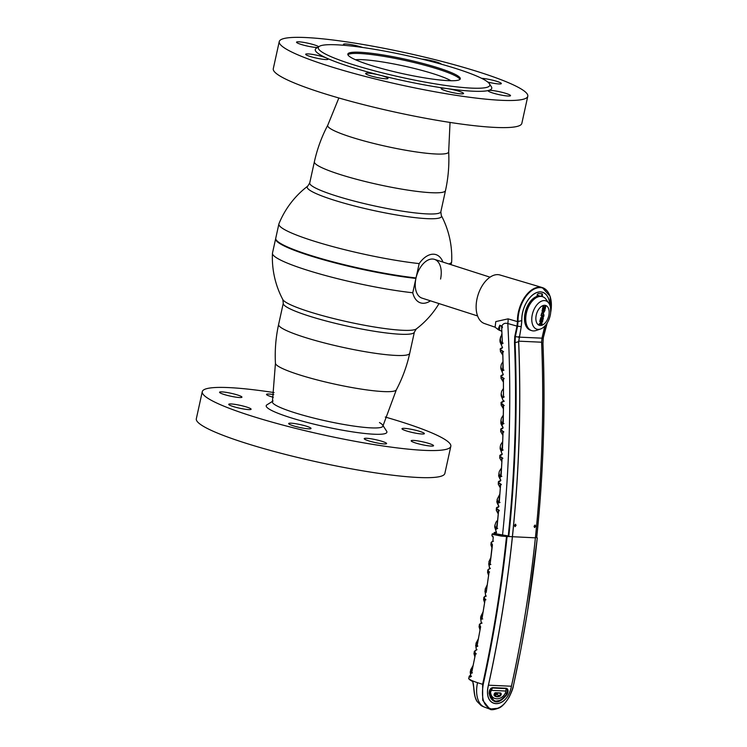 <?xml version="1.0" encoding="UTF-8"?>
<svg xmlns="http://www.w3.org/2000/svg" width="747" height="747" viewBox="0 0 747 747"><rect width="100%" height="100%" fill="white"/><g stroke="black" fill="none" stroke-linecap="round" stroke-linejoin="round"><path stroke-width="1.12" d="M276.25 239.992A88.183 11.242 12.4 0 0 308.922 255.082A88.183 11.242 12.4 0 0 415.846 278.127L415.92 278.426A88.435 11.27 -167.6 0 1 308.716 255.325A88.435 11.27 -167.6 0 1 275.634 238.769A88.435 11.27 -167.6 0 1 275.708 238.526M415.92 278.426L412.764 292.768A25.323 14.931 107.8 0 0 422.849 303.273A25.323 14.931 107.8 0 0 430.477 300.836M275.634 238.769L272.478 253.102A88.435 11.27 12.4 0 0 272.45 253.354A88.435 11.27 12.4 0 0 305.56 269.658A88.435 11.27 12.4 0 0 412.764 292.768M439.031 303.581A89.705 89.705 0 0 1 416.34 328.923A68.752 8.768 -167.6 0 1 402.661 330.286A68.752 8.768 -167.6 0 1 308.352 311.434A68.752 8.768 -167.6 0 1 282.824 299.566L283.272 303.263L278.612 324.45A67.118 8.553 -167.6 0 0 303.721 337.018A67.118 8.553 -167.6 0 0 372.053 352.817A67.118 8.553 -167.6 0 0 409.72 353.275L414.38 332.098A67.118 8.553 -167.6 0 1 376.703 331.631A67.118 8.553 -167.6 0 1 308.38 315.832A67.118 8.553 -167.6 0 1 283.272 303.263M490.032 277.174L434.465 259.358A20.356 11.999 107.8 0 0 415.976 278.183A20.356 11.999 107.8 0 0 422.027 298.128L477.594 315.953M440.562 279.051A20.356 11.999 107.8 0 0 432.578 259.022A20.356 11.999 107.8 0 0 416.032 277.931L415.846 278.127A88.183 11.242 -167.6 0 1 308.922 255.082A88.183 11.242 -167.6 0 1 276.334 240.142L276.147 239.843A88.435 11.27 12.4 0 0 308.819 254.83A88.435 11.27 12.4 0 0 416.023 277.931L419.179 263.598A88.435 11.27 -167.6 0 1 311.975 240.487A88.435 11.27 -167.6 0 1 278.892 223.941A88.435 11.27 -167.6 0 1 278.967 223.698A89.705 89.705 0 0 1 307.773 186.096A68.752 8.768 12.4 0 0 332.901 199.804A68.752 8.768 12.4 0 0 427.209 218.656A68.752 8.768 12.4 0 0 441.29 215.453L440.842 211.756L445.492 190.569A67.118 8.553 12.4 0 1 407.825 190.111A67.118 8.553 12.4 0 1 339.493 174.312A67.118 8.553 12.4 0 1 314.384 161.744L309.734 182.931A67.118 8.553 12.4 0 0 334.843 195.49A67.118 8.553 12.4 0 0 403.165 211.289A67.118 8.553 12.4 0 0 440.842 211.756M278.892 223.941L275.736 238.274A88.435 11.27 12.4 0 0 276.147 239.843M442.915 262.066A25.323 14.931 107.8 0 0 433.633 254.204A25.323 14.931 107.8 0 0 419.179 263.598M441.29 215.453A89.705 89.705 0 0 1 451.664 261.674A88.435 11.27 -167.6 0 1 451.636 261.917A88.435 11.27 -167.6 0 1 448.76 263.943M434.334 74.065A52.486 6.695 -167.6 0 1 450.983 80.741A52.486 6.695 -167.6 0 0 434.334 74.065A52.486 6.695 -167.6 0 0 355.479 59.741A52.486 6.695 -167.6 0 1 434.334 74.065M385.265 417.041A127.242 16.219 -167.6 0 1 403.231 422.485A127.242 16.219 -167.6 0 1 450.824 446.304A127.242 16.219 -167.6 0 1 379.411 445.427A127.242 16.219 -167.6 0 1 249.881 415.481A127.242 16.219 -167.6 0 1 202.278 391.661A127.242 16.219 -167.6 0 1 274.074 392.586M450.824 446.304L444.867 473.421A127.242 16.219 -167.6 0 1 373.444 472.552A127.242 16.219 -167.6 0 1 243.914 442.597A127.242 16.219 -167.6 0 1 196.321 418.778L202.278 391.661M420.085 431.495A11.448 1.457 -167.6 0 1 424.371 433.643A11.448 1.457 -167.6 0 1 417.937 433.559A11.448 1.457 -167.6 0 1 406.284 430.87A11.448 1.457 -167.6 0 1 401.998 428.722A11.448 1.457 -167.6 0 1 408.432 428.797A11.448 1.457 -167.6 0 1 420.085 431.495M429.264 443.569A11.448 1.457 -167.6 0 1 433.54 445.716A11.448 1.457 -167.6 0 1 427.116 445.632A11.448 1.457 -167.6 0 1 415.453 442.943A11.448 1.457 -167.6 0 1 411.177 440.795A11.448 1.457 -167.6 0 1 417.601 440.87A11.448 1.457 -167.6 0 1 429.264 443.569M382.315 441.421A11.448 1.457 -167.6 0 1 386.601 443.569A11.448 1.457 -167.6 0 1 380.167 443.485A11.448 1.457 -167.6 0 1 368.514 440.795A11.448 1.457 -167.6 0 1 364.228 438.648A11.448 1.457 -167.6 0 1 370.652 438.732A11.448 1.457 -167.6 0 1 382.315 441.421M306.746 426.313A11.448 1.457 -167.6 0 1 311.032 428.461A11.448 1.457 -167.6 0 1 304.599 428.386A11.448 1.457 -167.6 0 1 292.945 425.687A11.448 1.457 -167.6 0 1 288.659 423.54A11.448 1.457 -167.6 0 1 295.084 423.624A11.448 1.457 -167.6 0 1 306.746 426.313M246.827 407.096A11.448 1.457 -167.6 0 1 251.104 409.244A11.448 1.457 -167.6 0 1 244.68 409.16A11.448 1.457 -167.6 0 1 233.027 406.471A11.448 1.457 -167.6 0 1 228.741 404.323A11.448 1.457 -167.6 0 1 235.165 404.407A11.448 1.457 -167.6 0 1 246.827 407.096M237.649 395.023A11.448 1.457 -167.6 0 1 241.935 397.171A11.448 1.457 -167.6 0 1 235.501 397.087A11.448 1.457 -167.6 0 1 223.848 394.397A11.448 1.457 -167.6 0 1 219.562 392.25A11.448 1.457 -167.6 0 1 225.996 392.334A11.448 1.457 -167.6 0 1 237.649 395.023M273.309 397.283A11.448 1.457 -167.6 0 1 270.797 396.536A11.448 1.457 -167.6 0 1 266.511 394.397A11.448 1.457 -167.6 0 1 273.757 394.603M279.247 41.599L273.281 68.715A127.242 16.219 12.4 0 0 320.883 92.535A127.242 16.219 12.4 0 0 450.413 122.489A127.242 16.219 12.4 0 0 521.836 123.367L527.793 96.242A127.242 16.219 12.4 0 0 480.19 72.422A127.242 16.219 12.4 0 0 350.67 42.476A127.242 16.219 12.4 0 0 279.247 41.599A127.242 16.219 12.4 0 0 326.85 65.419A127.242 16.219 12.4 0 0 456.37 95.373A127.242 16.219 12.4 0 0 527.793 96.242M456.968 68.873A87.801 11.196 12.4 0 0 319.333 46.351A87.801 11.196 12.4 0 0 351.155 64.037A87.801 11.196 12.4 0 0 445.455 85.438A87.801 11.196 12.4 0 0 489.406 83.748A87.801 11.196 12.4 0 0 456.968 68.873M319.333 46.351L316.336 48.238A90.34 11.513 12.4 0 0 326.635 58.098A90.34 11.513 12.4 0 0 349.082 66.436A90.34 11.513 12.4 0 0 379.812 75.158A11.448 1.457 12.4 0 0 365.628 73.486A11.448 1.457 12.4 0 0 369.905 75.624A11.448 1.457 12.4 0 0 381.568 78.323A11.448 1.457 12.4 0 0 387.992 78.398A11.448 1.457 12.4 0 0 383.715 76.259A11.448 1.457 12.4 0 0 379.812 75.158A90.34 11.513 12.4 0 0 446.883 88.557A11.448 1.457 12.4 0 0 441.197 88.594A11.448 1.457 12.4 0 0 445.473 90.732A11.448 1.457 12.4 0 0 457.136 93.431A11.448 1.457 12.4 0 0 463.56 93.506A11.448 1.457 12.4 0 0 459.274 91.367A11.448 1.457 12.4 0 0 446.883 88.557A90.34 11.513 12.4 0 0 488.547 90.462A11.448 1.457 12.4 0 0 488.136 90.732A11.448 1.457 12.4 0 0 492.422 92.88A11.448 1.457 12.4 0 0 504.085 95.579A11.448 1.457 12.4 0 0 510.509 95.653A11.448 1.457 12.4 0 0 506.223 93.506A11.448 1.457 12.4 0 0 488.547 90.462A90.34 11.513 12.4 0 0 491.339 86.717L489.406 83.748M369.363 64.868A57.575 7.339 12.4 0 0 427.975 78.426A57.575 7.339 12.4 0 0 460.292 78.818A57.575 7.339 12.4 0 0 438.76 68.042A57.575 7.339 12.4 0 0 380.148 54.494A57.575 7.339 12.4 0 0 347.831 54.092A57.575 7.339 12.4 0 0 369.363 64.868M326.635 58.098A11.448 1.457 12.4 0 0 323.787 57.043A11.448 1.457 12.4 0 0 312.134 54.344A11.448 1.457 12.4 0 0 305.7 54.26A11.448 1.457 12.4 0 0 309.986 56.408A11.448 1.457 12.4 0 0 321.649 59.106A11.448 1.457 12.4 0 0 328.073 59.181A11.448 1.457 12.4 0 0 326.635 58.098M487.81 82.077A11.448 1.457 12.4 0 0 501.33 83.58A11.448 1.457 12.4 0 0 497.054 81.432A11.448 1.457 12.4 0 0 481.591 78.314M441.393 64.214A11.448 1.457 12.4 0 0 437.126 62.216A11.448 1.457 12.4 0 0 421.878 59.106M362.65 47.472A11.448 1.457 12.4 0 0 361.557 47.108A11.448 1.457 12.4 0 0 349.904 44.418A11.448 1.457 12.4 0 0 343.48 44.334A11.448 1.457 12.4 0 0 344.797 45.371M318.708 46.744A11.448 1.457 12.4 0 0 314.618 44.969A11.448 1.457 12.4 0 0 302.955 42.271A11.448 1.457 12.4 0 0 296.531 42.187A11.448 1.457 12.4 0 0 300.817 44.334A11.448 1.457 12.4 0 0 317.531 47.491M273.075 400.98A56.567 7.209 12.4 0 0 293.58 412.372A56.567 7.209 12.4 0 0 354.33 426.154A56.567 7.209 12.4 0 0 382.651 425.071A56.567 7.209 12.4 0 0 379.457 422.55M272.515 401.335L266.931 404.837A61.777 7.872 12.4 0 0 289.332 417.284A61.777 7.872 12.4 0 0 355.675 432.336A61.777 7.872 12.4 0 0 386.61 431.15L383.015 425.622M347.897 54.755A57.575 7.339 -167.6 0 1 382.09 56.072A57.575 7.339 -167.6 0 1 438.489 69.275A57.575 7.339 -167.6 0 1 459.956 79.387M503.413 408.814L501.144 405.033L502.479 403.884L503.497 405.425L503.217 423.549L502.217 424.128L500.957 420.43L500.92 422.307L503.104 427.919L500.751 429.74L500.705 431.589L502.059 430.449L503.048 431.99L502.414 450.002L501.405 450.562L500.21 446.893L500.145 448.751L502.217 454.335L499.827 456.146L499.743 457.986L501.116 456.856L502.077 458.387L501.088 476.287L500.07 476.838L498.949 473.187L498.837 475.027L500.817 480.573L498.38 482.385C498.081 481.656 498.875 481.059 500.751 480.61A0.514 0.467 85 0 0 500.331 481.087M498.38 482.385L498.268 484.205L499.668 483.085L500.593 484.616L499.267 502.414L498.221 502.946L497.175 499.313L497.026 501.134L498.912 506.653L496.428 508.464C496.139 507.736 496.942 507.148 498.828 506.699A0.514 0.467 85.1 0 0 498.408 507.176M496.428 508.464L496.269 510.266L497.698 509.165L498.604 510.677L496.932 528.372L495.877 528.904L494.887 525.272L494.71 527.083L496.503 532.574L495.821 533.087L494.159 532.546L494.066 533.451L508.259 535.944C514.944 471.637 517.017 407.227 514.487 342.705L515.085 342.658C517.615 407.218 515.542 471.665 508.847 536.001L509.538 536.57L507.101 536.523C501.872 586.479 493.907 635.8 483.206 684.495C480.863 699.285 484.112 707.586 492.955 709.426C502.414 708.417 509.221 700.565 513.357 685.877C524.058 637.172 532.032 587.852 537.261 537.905L536.729 537.298C543.414 472.944 545.497 408.497 542.966 343.937L543.256 337.943L547.215 322.919M514.487 342.705L514.758 336.542L516.98 326.103L507.801 323.535C504.925 322.741 502.871 323.675 501.629 326.336L502.395 343.162L502.096 343.993L501.48 343.751L499.948 339.941L500.032 341.939L502.544 347.663L500.331 349.475L500.397 351.407L501.695 350.231L502.787 351.79L503.235 370.129L502.264 370.736L500.835 366.973L500.882 368.887L503.291 374.602L501.013 376.432L501.041 378.309L502.357 377.142L503.422 378.692L503.487 396.918L502.507 397.516L501.172 393.79L501.172 395.686L503.469 401.344L501.153 403.175C500.611 402.586 501.377 401.97 503.441 401.335A0.514 0.467 84.8 0 0 503.02 401.839M499.948 339.941L500.649 336.626L499.948 339.941M517.456 321.63L518.044 321.649L517.55 326.224L516.98 326.103L517.456 321.621A26.434 15.584 -72.2 0 1 518.409 312.041A26.434 15.584 -72.2 0 1 542.219 287.539L500.023 274.999A25.491 15.024 107.8 0 0 477.062 298.623A25.491 15.024 107.8 0 0 484.458 323.535L495.093 327.195L495.793 321.593L508.072 318.848L517.456 321.63L521.761 320.64A22.065 13.007 -72.2 0 1 522.555 312.648A22.065 13.007 -72.2 0 1 537.737 292.208A22.065 13.007 -72.2 0 1 549.904 305.28M516.046 525.449L515.038 526.672L514.506 525.384L515.514 524.161L516.046 525.449M535.599 526.346L534.581 527.569L534.058 526.271L535.067 525.048L535.599 526.346M542.546 321.705L542.621 320.911L539.96 320.79L539.773 321.64L541.463 321.724L539.138 324.067L541.864 324.347L542.061 323.507L540.52 323.442L542.406 321.948L542.425 320.846M545.646 327.485L547.243 322.965A26.108 15.388 107.8 0 0 547.439 322.545M502.217 454.353A0.514 0.467 84.9 0 0 501.751 454.839M502.105 453.662L501.816 453.186M503.104 427.928A0.514 0.467 84.9 0 0 502.647 428.423M502.983 427.237L502.684 426.77M501.349 484.654L500.593 484.616L501.349 484.654M500.023 502.451L499.267 502.414L500.023 502.451M500.499 484.159L499.911 483.561A0.514 0.476 -99 0 1 499.668 483.085M501.181 484.243L500.518 483.963L501.181 484.243M500.173 483.645L500.313 487.866M499.846 494.365L498.669 502.526L499.239 502.703M499.313 502.796L498.221 502.946M496.979 528.755L496.316 529.175M495.877 528.904L496.848 528.652M497.67 520.342L496.325 528.484M498.464 510.089L497.95 509.641A0.514 0.476 -98.9 0 1 497.698 509.165M499.089 510.21L498.464 509.846L499.089 510.21M498.202 509.725L498.258 513.917M499.36 510.724L498.604 510.677L499.36 510.724M502.143 348.121A0.514 0.467 -95.3 0 1 502.554 347.607C500.49 348.363 499.743 348.989 500.331 349.484M517.55 326.224L515.327 336.664L515.075 342.658M516.98 326.084L521.182 326.663L521.826 320.612L521.247 326.663L518.623 341.696L515.085 342.658M507.101 536.523L501.228 536.085L492.058 534.264L492.488 533.75L507.157 536.374L508.847 536.001M498.361 708.231L489.789 709.08L482.702 700.238L482.618 684.364C493.291 635.809 501.246 586.628 506.466 536.822L507.157 536.374M473.775 687.959L472.73 681.339C474.476 687.959 473.766 697.054 477.156 701.526L481.18 705.598A25.137 25.137 0 0 0 484.952 707.297M472.758 681.544L469.06 678.93M468.808 678.145L468.808 678.444C468.957 679.144 470.265 680.106 472.73 681.339L472.73 681.339M468.808 678.444C469.247 679.49 472.151 680.909 477.529 682.693A25.118 14.809 107.8 0 0 484.635 707.176A25.118 14.809 107.8 0 0 484.803 707.241M484.635 707.176L489.789 709.08C490.91 710.229 494 709.865 499.071 707.969C501.993 706.746 505.308 703.207 509.024 697.343C511.695 691.965 513.142 688.136 513.385 685.858L520.883 649.292L527.494 611.662L537.28 537.952M536.785 537.747L537.261 537.905M483.085 612.129L481.647 619.03L481.199 619.412L480.891 616.266L480.582 618.077L481.283 622.961L482.067 623.017L481.283 622.961L479.378 624.987C479.098 624.576 479.705 623.969 481.208 623.147M481.899 623.185L481.115 623.381L481.899 623.185M480.265 626.005L480.144 625.575A0.514 0.486 67.4 0 0 480.377 626.089L480.05 629.796M485.597 596.022L485.643 596.003A0.514 0.476 72.5 0 0 485.317 596.433L483.869 597.852L483.589 599.664L484.607 598.487L485.802 599.561L485.111 599.253L485.102 599.785L485.877 599.86L485.102 599.785L481.974 618.908L481.199 619.412M482.749 618.983L481.974 618.908L482.749 618.983M480.891 616.266L483.15 611.728M484.607 598.487A0.514 0.486 66.8 0 0 484.859 598.982L484.616 602.67M475.867 650.525L474.317 651.935C474.028 651.524 474.662 650.917 476.203 650.114A0.514 0.476 73.6 0 0 475.867 650.525L476.315 649.395L476.997 649.731L476.315 649.348M478.351 639.077L476.717 646.034L476.269 646.407L476.016 643.251L476.184 648.919M480.032 629.908L479.06 626.761L480.125 625.584L480.61 626.836L477.081 645.912L476.269 646.407M477.622 646.276L476.847 646.5L477.622 646.276M476.016 643.251L478.416 638.694M477.856 645.996L477.081 645.912L477.856 645.996M477.053 645.884L480.62 626.798M489.528 568.672A0.514 0.476 72.1 0 0 489.192 569.111L487.791 570.54L487.884 571.539M492.264 544.199L492.124 544.152A0.514 0.486 -114.4 0 1 491.871 543.667L492.432 544.946L490.097 564.387L490.872 564.443L489.341 564.919L488.911 561.791L489.397 567.487L490.247 568.29L489.556 567.991L489.192 569.111M490.349 568.56L489.556 568.532L490.349 568.56M487.268 585.013L486.12 592.147L485.69 592.567L485.186 589.131L485.541 596.255L486.325 596.041L485.317 596.433M489.584 571.987L489.108 571.941L486.213 592.362L485.69 592.567M489.108 571.941L488.519 571.082A0.514 0.486 64.5 0 0 488.781 571.576L488.622 575.33M488.603 575.451L487.548 572.305L488.519 571.082M470.423 675.307L470.694 676.791A0.514 0.486 123.1 0 0 470.106 677.202L469.247 676.147L468.799 678.164C468.322 678.78 469.658 679.919 472.804 681.581L473.486 684.56C474.261 696.493 475.223 697.511 477.081 701.47L481.18 705.598M473.047 665.801L471.236 672.776L470.797 673.14L470.582 669.984L470.675 675.633L471.469 676.427L470.797 676.072L470.106 677.202M475.55 653.046L474.915 656.734M474.887 656.856L473.971 653.662L475.083 652.458L475.335 652.971M475.083 652.458L475.54 653.756L476.315 653.849L475.54 653.756L471.628 672.636L470.797 673.14M472.16 673.01L471.376 673.224L472.16 673.01M470.582 669.984L473.122 665.446M493.16 536.719L493.132 536.71A0.514 0.486 -69.6 0 1 493.113 536.701L491.909 535.692L493.244 537.448L492.861 540.968L491.124 543.06L491.246 544.105M493.113 536.701A0.514 0.486 -69.6 0 1 492.796 536.178M492.488 541.622A0.514 0.476 -108.2 0 1 492.815 541.183L492.815 541.183A0.514 0.476 -108.2 0 1 492.824 541.183C491.405 542.005 490.835 542.63 491.124 543.06L490.919 544.862L491.871 543.667M493.478 541.211L492.693 541.463L493.478 541.211M492.124 544.152L492.068 547.906M490.91 557.635L490.06 564.611M488.911 561.791L490.966 557.206M507.885 536.43L494.533 534.32L494.523 533.703M543.274 337.933L545.637 327.494L544.376 327.718L542.005 338.167L541.668 342.668C544.274 407.834 542.182 472.888 535.422 537.831C530.183 587.926 522.19 637.396 511.452 686.241C506.905 710.154 482.45 709.108 488.398 685.186C499.136 636.341 507.129 586.871 512.367 536.776C519.146 471.88 521.229 406.854 518.623 341.696L518.689 341.706C521.294 406.854 519.202 471.88 512.433 536.785C507.194 586.881 499.201 636.351 488.463 685.195C482.525 708.922 506.877 710.108 511.415 686.241C522.153 637.396 530.137 587.926 535.384 537.831C542.145 472.888 544.227 407.834 541.622 342.668L542.966 343.937L543.274 337.933L542.005 338.167M536.729 537.28L535.384 537.831L509.538 536.57M541.472 296.372L541.827 294.785L542.518 294.925L542.154 293.767L538.167 293.58L537.233 294.579M541.622 342.668L541.967 338.167L544.74 326.14M544.339 327.718L544.806 326.075M549.857 305.14A21.971 12.951 107.8 0 0 535.001 293.412A21.971 12.951 107.8 0 0 521.826 320.612M521.247 326.663L518.689 341.706M506.746 694.15L506.821 694.178C508.203 691.115 507.969 689.201 506.111 688.445L492.301 687.81L490.751 688.501M507.11 694.374C498.8 704.654 492.815 704.384 489.145 693.552C489.117 690.219 490.256 688.239 492.553 687.623L506.354 688.258C508.343 689.07 508.595 691.106 507.11 694.374L500.817 700.406L494.505 701.349L489.173 693.73M506.167 688.454L492.366 687.819C490.349 688.295 489.304 690.163 489.22 693.449C490.004 697.698 491.769 700.331 494.505 701.349M502.161 535.627L502.535 535.132A1072.169 855.138 92.6 0 0 507.801 323.535A12.727 7.89 105.7 0 0 508.072 318.848M499.846 325.188L499.444 330.314L498.025 329.408L499.846 325.188L501.62 326.504M501.592 326.458L499.995 325.403L501.032 325.748M500.733 330.594L501.863 331.649M498.52 329.838L495.093 327.195M502.395 326.532L501.657 326.458L502.395 326.532M503.161 343.172L502.395 343.162L503.161 343.172M518.848 337.523L518.81 336.608M501.984 334.236L501.078 336.383C499.976 338.811 500.257 341.118 501.919 343.293L502.404 343.443M501.078 336.383L501.947 333.517M502.479 403.884A0.514 0.476 -99.3 0 0 502.731 404.332L503.254 404.51L502.731 404.332L503.413 408.758M504.262 405.453L503.497 405.425L504.262 405.453M503.973 423.577L503.217 423.549L503.973 423.577M503.319 415.397L502.666 423.68L503.207 423.848M503.198 423.913L502.572 424.38L503.198 423.913L502.666 423.68L503.198 423.913M503.366 378.701L503.506 397.301L502.862 397.777M504.178 378.71L503.422 378.692L504.178 378.71M503.291 378.281L502.61 377.59A0.514 0.476 -99.4 0 1 502.357 377.142M503.992 378.337L503.31 378.094L503.992 378.337M502.88 377.674L503.394 382.062M503.441 388.729L503.403 397.199M498.828 506.018L498.548 505.532M501.013 376.432C500.434 375.956 501.19 375.339 503.282 374.574A0.514 0.467 84.8 0 0 502.862 375.078M504.234 401.307L503.469 401.344L504.234 401.307M503.926 400.906L503.301 400.588M502.666 351.389L501.947 350.67A0.514 0.476 -99.4 0 1 501.695 350.231M503.366 351.435L502.684 351.211L503.366 351.435M503.553 351.8L502.787 351.79L503.553 351.8M503.992 370.148L503.235 370.129L503.992 370.148M502.217 350.754L502.843 355.198M503.011 361.865L502.712 370.279L503.235 370.437M502.264 370.736L503.133 370.465L502.544 370.96M496.157 531.472L496.428 531.957M494.159 532.546L496.438 531.985L495.252 532.312L496.484 532.658M495.252 532.312L496.419 532.639A0.514 0.467 -74.9 0 1 496.447 532.648A0.514 0.467 -74.9 0 0 495.821 533.087M500.723 479.919L500.434 479.443M503.17 450.039L502.414 450.002L503.17 450.039M503.637 431.626L502.964 431.364M502.357 450.002L503.002 431.99L502.311 430.907A0.514 0.476 -99.3 0 1 502.059 430.449M502.572 431L502.899 435.286M502.675 441.897L501.853 450.133L502.395 450.301M502.376 450.357L501.751 450.824L502.376 450.357L501.853 450.133L502.376 450.357M502.843 458.415L502.077 458.387L502.843 458.415M501.853 476.334L501.088 476.287L501.853 476.334M501.975 457.939L501.368 457.313A0.514 0.476 -99.2 0 1 501.116 456.856M502.666 458.014L501.993 457.743L502.666 458.014M501.629 457.407L501.863 461.655M501.517 468.22L500.518 476.409L501.069 476.586M501.05 476.642L500.415 477.1L501.05 476.642L500.518 476.409L501.05 476.642M538.615 296.055L538.746 295.476L537.252 295.41M540.38 319.688A16.331 9.627 107.8 0 0 540.744 318.96M540.763 318.885L541.528 318.922L541.622 320.202L541.986 318.941L542.677 318.969L542.724 320.5L543.358 318.054L540.632 317.736L540.333 320.388L540.763 318.885A16.331 9.627 107.8 0 0 540.809 318.829M543.508 308.446L543.9 307.531L542.985 307.493L542.873 308.278L543.508 308.446A16.331 9.627 107.8 0 0 543.489 307.512M494.141 695.168L496.54 692.973M494.337 695.466L496.96 696.512L500.107 695.662L500.331 693.141L494.617 693.104M497.474 693.011A1.27 0.747 -72.2 0 1 496.727 694.505A12.092 7.125 -72.2 0 1 494.225 695.336M490.462 688.893L492.189 687.987L505.99 688.613L507.4 689.78L506.121 688.967L505.551 692.721C501.489 701.172 490.9 700.686 490.592 692.039L492.32 688.332L489.939 689.742M491.545 690.387L505.346 691.012M494.01 694.971L494.327 695.672L495.364 692.712L500.583 692.955C501.545 693.664 501.452 694.663 500.313 695.952L496.727 694.505M500.313 695.952C498.016 697.194 496.017 697.1 494.327 695.672M490.592 692.039L489.509 693.216C493.029 703.609 498.772 703.87 506.737 694L505.551 692.721M490.181 689.92L489.136 693.3M492.189 687.987L505.99 688.613L507.4 689.78M506.737 694L507.325 689.967M507.605 690.601L507.615 691.601L507.512 690.714M506.251 694.757L500.677 700.303L494.85 701.33L490.462 697.465M540.585 323.386L542.35 321.64M539.698 321.583L541.202 321.705M539.129 324.17L541.668 324.282L541.864 323.442M539.978 320.314L540.567 318.82L541.323 318.904M541.276 320.127L541.79 318.876L542.471 318.96M542.378 320.426L543.078 317.802M531.593 330.594A17.816 10.505 -72.2 0 1 531.49 330.566A17.816 10.505 -72.2 0 1 531.369 330.519L530.295 330.155A17.788 10.486 -72.2 0 1 525.496 311.294A17.788 10.486 -72.2 0 1 539.642 296.027A17.788 10.486 -72.2 0 1 541.164 296.279L542.247 296.596A17.816 10.505 -72.2 0 1 542.369 296.634A17.816 10.505 -72.2 0 1 542.471 296.671M531.369 330.519A17.816 10.505 -72.2 0 1 526.56 311.639A17.816 10.505 -72.2 0 1 540.725 296.344A17.816 10.505 -72.2 0 1 542.247 296.596M540.436 329.035L536.141 330.491A17.816 10.505 -72.2 0 1 533.33 330.921A17.816 10.505 -72.2 0 1 531.687 330.622A17.816 10.505 -72.2 0 1 526.728 311.807A17.816 10.505 -72.2 0 1 540.921 296.41A17.816 10.505 -72.2 0 1 542.565 296.699A17.816 10.505 -72.2 0 1 546.113 299.398L548.765 303.086A14.865 8.768 -72.2 0 1 549.615 317.671A14.865 8.768 -72.2 0 1 540.436 329.035A14.865 8.768 -72.2 0 1 538.101 329.39A14.865 8.768 -72.2 0 1 532.303 314.58A14.865 8.768 -72.2 0 1 544.432 300.583A14.865 8.768 -72.2 0 1 548.765 303.086M544.731 305.299A10.411 6.144 -72.2 0 1 548.784 315.673A10.411 6.144 -72.2 0 1 540.296 325.477A10.411 6.144 -72.2 0 1 536.234 315.103A10.411 6.144 -72.2 0 1 544.731 305.299M544.236 311.378L543.246 311.172L543.751 312.143L544.46 311.275L543.442 311.228L543.751 312.143M543.246 311.172L543.555 312.078L543.246 311.172M543.368 313.189L545.03 310.322L542.191 310.22L542.079 311.172L543.106 311.312L541.51 313.292L542.836 312.274L543.396 313.189L544.731 310.117M542.005 311.116L542.91 311.256M542.836 312.274L543.461 313.226M545.693 306.541L543.004 306.597L542.546 308.969L543.069 309.762L544.04 308.772L544.516 309.622L545.189 309.146L545.693 306.541M540.987 315.355L542.117 317.438C546.029 316.849 542.705 310.201 540.987 315.355M541.51 313.292L543.032 312.339M543.33 315.411L541.734 314.683L541.286 315.72L542.163 316.214M541.594 317.344L543.788 315.458L543.162 313.451M545.067 307.587L544.236 307.549L544.47 308.474L545.067 307.587M544.432 307.615L544.666 308.539M542.35 308.913L542.873 309.697L543.844 308.707L544.32 309.566L544.993 309.081L545.497 306.485M543.853 308.856L544.32 309.566M541.995 316.233L543.527 315.477L541.93 314.748L541.482 315.785L541.995 316.233M382.903 426.079L396.321 389.859A61.926 7.89 -167.6 0 1 360.689 389.019A61.926 7.89 -167.6 0 1 298.623 374.592A61.926 7.89 -167.6 0 1 275.438 363.285C274.747 350.194 275.811 337.252 278.612 324.45M314.384 161.744C317.214 148.942 321.677 136.748 327.793 125.16A61.926 7.89 12.4 0 0 350.857 137.018A61.926 7.89 12.4 0 0 414.856 151.734A61.926 7.89 12.4 0 0 448.676 151.744L450.039 122.433M550.679 312.433A26.108 15.388 107.8 0 0 539.904 287.595A26.108 15.388 107.8 0 0 518.978 312.171A26.108 15.388 107.8 0 0 518.044 321.63M550.66 312.648L550.137 296.335L542.219 287.539A26.434 15.584 -72.2 0 1 548.868 293.562M497.689 528.418L496.932 528.372L497.689 528.418M514.758 336.542L518.96 337.112M501.228 536.085L501.601 535.599M477.529 682.693L483.206 684.495M472.403 672.73L471.628 672.636L472.403 672.73M536.925 296.419L537.308 294.682M542.518 294.925L542.154 296.568M519.025 337.121L541.967 338.167M541.594 342.21L518.679 341.164M511.452 686.241L488.398 685.186M502.488 327.644L501.723 327.644L502.488 327.644M504.253 396.937L503.487 396.918L504.253 396.937M503.814 432.018L503.048 431.99L503.814 432.018M500.583 692.955L495.158 692.908C494.327 693.309 494.047 694.15 494.299 695.42M494.85 701.33C499.183 702.115 503.161 699.706 506.783 694.103L507.521 691.647M416.34 328.923L414.38 332.098M275.438 363.285L272.422 401.793M396.321 389.859C402.437 378.271 406.9 366.077 409.72 353.275M272.45 253.354A89.705 89.705 0 0 0 282.824 299.566M327.793 125.16L338.849 97.988M448.676 151.744C449.358 164.826 448.303 177.767 445.492 190.569M307.773 186.096L309.734 182.931M451.636 261.917L451.029 264.671M501.144 405.033L501.153 403.175M547.551 322.359L547.252 323.003M499.827 456.146C499.538 455.343 500.322 454.746 502.171 454.353M500.145 448.751L501.9 453.541M500.751 429.74C500.415 429.011 501.19 428.404 503.067 427.928M500.92 422.307C500.658 423.325 501.274 424.931 502.768 427.116M500.546 484.607L499.211 502.404M498.268 484.205L500.313 487.922M499.864 494.084L497.175 499.313M496.811 528.708L498.548 510.668M497.689 520.071L495.999 522.172L494.887 525.272M496.269 510.266L498.258 513.973M480.582 618.077L481.18 622.251M485.074 599.766L481.946 618.889M483.589 599.664L484.598 602.792M476.287 649.526L475.671 645.025M487.548 572.305L487.791 570.54C487.511 570.11 488.08 569.494 489.518 568.682M488.687 563.611L489.434 567.776M483.869 597.852C483.589 597.432 484.177 596.816 485.643 596.003M484.915 590.942L485.587 595.098M487.324 584.593L485.186 589.131M489.061 572.071L486.204 592.259M470.405 675.241L469.247 676.147M470.769 676.212L470.208 671.74M471.628 672.972L475.512 653.737M492.31 544.199L490.069 564.368M490.919 544.862L492.049 548.018M491.909 535.692L492.058 534.264M473.971 653.662L474.317 651.935M479.06 626.761L479.378 624.987M536.757 537.27C543.442 472.944 545.515 408.506 542.985 343.947M494.542 533.713L494.066 533.451M537.037 296.382L537.42 294.673M499.444 330.314L501.835 331.108M502.348 343.181L501.611 326.542M502.18 346.841L500.032 341.939M503.45 405.434L503.161 423.549M503.329 415.108L501.424 418.124L500.957 420.43M501.041 378.309L503.403 382.119M503.441 388.421L501.639 391.325L501.172 393.79M497.026 501.134C496.531 501.517 497.063 503.104 498.613 505.887M500.882 368.887L502.918 373.761M503.422 401.288L501.172 395.686M502.74 351.8L503.179 370.138M500.397 351.407L502.843 355.245M503.002 361.567L501.312 364.349L500.835 366.973M494.71 527.083L496.223 531.827M498.837 475.027C498.314 475.344 498.875 476.941 500.509 479.798M500.705 431.598L502.899 435.342M502.684 441.608L500.667 444.745L500.21 446.893M502.031 458.378L501.041 476.287M499.743 457.986L501.863 461.711M501.526 467.93L499.388 471.189L498.949 473.187M494.561 695.868L495.747 696.279"/></g></svg>
